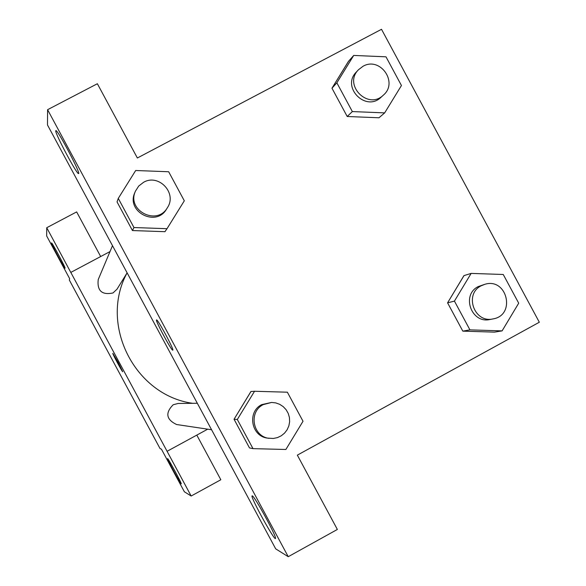 <?xml version="1.0" encoding="UTF-8"?>
<svg xmlns="http://www.w3.org/2000/svg" width="586" height="586" viewBox="0 0 586 586"><rect width="100%" height="100%" fill="white"/><g stroke="black" fill="none" stroke-linecap="round" stroke-linejoin="round"><path stroke-width="0.88" d="M196.801 435.105L220.834 479.751L191.161 496.02L184.37 491.771L161.414 449.132L160.081 448.62L69.338 280.057L69.617 278.599L46.675 235.975L46.733 227.72L70.796 272.424L110.014 251.57M207.7 429.172L167.083 451.293L70.803 272.417M167.625 458.64L167.581 458.648C166.761 458.662 181.059 485.032 181.228 483.809C182.041 483.846 168.299 458.428 167.625 458.64M191.161 496.02L167.083 451.293M46.733 227.72L76.649 211.912L100.675 256.536M51.524 242.963C51.15 243.747 64.621 268.842 65.039 268.161C66.167 268.732 52.022 242.26 51.553 242.919L51.524 242.963M118.13 362.324L122.701 371.707C122.459 372.396 112.116 353.182 112.834 353.373L118.13 362.324M112.834 353.373C112.182 353.292 122.408 372.293 122.701 371.707M197.328 403.263L178.085 403.476L173.178 404.75C165.076 412.976 166.219 419.569 176.613 424.528L211.59 429.75M112.49 245.68L98.228 279.559C96.983 290.788 101.905 295.256 112.995 292.963L116.995 289.206L127.118 272.842C98.895 324.248 134.524 395.228 192.648 403.315M85.512 195.556L275.698 548.855L288.239 556.7L47.591 109.699L47.481 124.95L85.512 195.556M156.521 319.941L156.535 319.934C157.466 318.579 174.467 350.186 172.797 350.157C171.91 351.6 154.975 320.168 156.521 319.941M252.258 495.844C254.456 495.873 276.87 536.915 275.493 538.388C275.171 542.153 250.5 497.441 252.039 495.903L252.258 495.844M55.736 130.803L55.956 130.575C58.226 130.466 81.732 175.339 78.473 173.544C76.576 174.027 55.062 133.586 55.736 130.803M156.535 319.934L156.528 319.934C154.99 320.154 171.83 351.439 172.797 350.157M47.591 109.699L97.371 83.732L137.358 157.993L381.515 29.3L539.325 322.234L297.344 455.139L337.36 529.451L288.239 556.7M253.005 448.642L237.308 419.488L254.536 391.272L287.367 392.195L303.013 421.261L285.88 449.484L253.005 448.642L249.482 447.902L234.048 419.246L250.955 391.477M502.099 330.885L469.943 329.881L454.436 301.101L471.137 273.406L503.249 274.482L518.705 303.182L502.099 330.885L494.452 332.123L462.823 331.141L447.579 302.837L463.973 275.581M384.672 112.886L352.347 111.574L336.855 82.809L353.717 55.436L385.991 56.82L401.447 85.512L384.672 112.886L378.988 117.779L347.205 116.497L331.969 88.208L348.524 61.259M165.428 230.987L164.981 231.712M133.96 227.536L132.458 230.547L117.039 201.906L132.458 230.547L164.944 231.69L167.01 228.701L133.96 227.536L118.277 198.398L135.674 170.511L168.665 171.749L184.312 200.8L167.01 228.701M358.456 69.763L356.325 72.049C341.015 87.131 365.891 112.387 381.098 97.217L383.398 95.108C398.612 82.421 380.05 56.234 362.983 66.306L358.456 69.763C343.044 84.948 368.089 110.38 383.398 95.108M352.347 111.574L347.205 116.497L331.969 88.208L348.56 61.281L353.717 55.436M336.855 82.809L331.969 88.208M484.878 284.291L478.242 286.583C460.992 294.934 471.4 324.007 490.021 319.487L493.075 318.901C516.141 315.268 507.154 277.354 484.878 284.291L481.209 285.778C463.848 294.179 474.323 323.45 493.075 318.901M469.943 329.881L462.823 331.141L447.579 302.837L464.009 275.603L471.137 273.406M454.436 301.101L447.579 302.837M135.454 191.139L134.831 192.618C125.77 211.758 156.257 227.507 166.563 209.041L167.406 207.678C177.382 193.182 158.703 173.331 143.541 182.319L138.728 186.033L135.454 191.139C126.327 210.418 157.026 226.277 167.406 207.678M118.277 198.398L117.039 201.906M271.56 402.45L261.73 404.626C246.911 411.79 251.226 436.475 267.59 438.116L273.347 438.467L277.471 437.596L281.28 435.779L284.562 433.113L287.133 429.758L288.854 425.883L289.63 421.715L289.418 417.474L288.224 413.408L286.129 409.724L283.236 406.647L279.712 404.325L275.742 402.897L271.56 402.45L263.231 404.618C248.31 411.841 252.654 436.695 269.135 438.343M249.482 447.902L234.048 419.246L250.991 391.499L254.536 391.272M237.308 419.488L234.048 419.246"/></g></svg>
